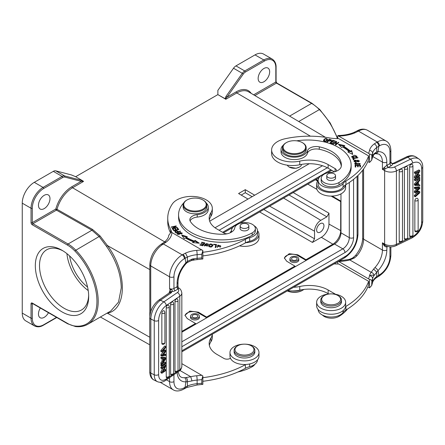 <?xml version="1.0" encoding="UTF-8"?>
<svg xmlns="http://www.w3.org/2000/svg" width="445" height="445" viewBox="0 0 445 445"><rect width="100%" height="100%" fill="white"/><g stroke="black" fill="none" stroke-linecap="round" stroke-linejoin="round"><path stroke-width="0.67" d="M393.119 163.376L394.704 163.521L393.119 163.376L406.368 156.957C410.173 155.233 413.444 155.283 416.192 157.107L419.045 159.071A14.941 9.345 -55.5 0 0 410.579 159.182L394.409 167.014A5.624 3.248 180 0 1 388.279 167.431A1.774 1.024 -120 0 1 387.022 165.256L388.118 167.498L391.211 165.735A4.884 2.82 0 0 0 392.64 163.849L392.028 163.654M384.324 167.342L382.427 169.356L382.427 162.114A3.109 1.791 180 0 0 386.822 162.114L386.822 165.379L384.324 167.342L385.125 168.722L388.118 167.498M382.427 169.356L385.125 168.722A3.109 1.791 -60 0 0 384.625 170.624L382.427 169.356M390.877 162.33L390.515 162.497L392.429 163.888M406.368 156.957A3.109 1.63 -115.8 0 1 407.726 157.219L394.704 163.521L392.64 163.849L392.368 163.554M386.955 246.252L386.822 246.78C386.204 247.142 385.376 246.836 384.324 245.857L385.125 245.395L385.581 245.662C388.936 247.214 392.334 247.253 395.761 245.79L411.931 237.958A3.109 1.63 64.2 0 0 412.576 236.534L407.097 239.188M367.809 286.992L369.55 287.832L369.55 279.466C371.069 279.599 371.82 280.183 371.814 281.229A91.87 53.044 0 0 0 372.604 278.531A20.565 11.87 0 0 1 374.045 275.55L378.033 270.621A20.715 11.959 120 0 0 386.822 250.051L387.022 246.669A1.774 1.024 60 0 1 387.072 246.291M357.897 130.452A3.109 1.925 63.9 0 1 357.902 130.446A3.109 1.925 63.9 0 1 359.432 130.613A17.9 10.335 -60 0 1 367.42 130.24C364.483 128.705 361.312 128.772 357.902 130.446L356.962 130.936L358.459 131.119L359.432 130.613M353.847 132.477C349.247 134.384 344.057 135.391 338.278 135.497L337.777 135.669L338.623 136.059A29.587 17.082 0 0 0 355.077 132.794L358.459 131.119L377.299 142L376.626 142.389A3.109 1.791 60 0 1 378.823 146.194L376.72 147.534A20.565 11.87 0 0 0 372.604 153.147A3.109 2.509 -166.1 0 0 369.528 150.36A88.766 51.247 180 0 1 368.621 153.38L369.55 154.081C371.069 154.215 371.82 154.799 371.814 155.839L371.692 160.167L369.55 162.447L367.809 161.607M376.626 142.389L374.29 143.885C375.758 144.708 376.57 145.927 376.72 147.534L376.759 151.834L378.033 151.684L378.823 146.194L379.496 145.804A14.796 8.544 -60 0 1 389.959 151.845L389.959 163.56L387.022 165.256M376.025 153.519A3.109 2.364 -94.2 0 0 376.058 153.514A3.109 2.364 -94.2 0 0 376.064 153.514A3.109 2.364 -94.2 0 0 378.033 151.684A20.715 11.959 120 0 1 386.822 162.114M373.689 154.927L374.045 153.786L376.759 151.834L375.324 153.681C374.69 154.159 375.552 153.063 373.689 154.927L373.661 154.96M355.077 132.794L353.836 132.482M338.623 136.059L368.621 153.38M369.55 162.447L369.55 154.081M337.777 135.669L337.777 138.606M345.643 184.814L345.643 187.729A14.496 8.372 0 0 1 341.398 193.647A14.496 8.372 0 0 1 325.595 195.466A14.496 8.372 0 0 1 316.645 187.729L316.645 184.108A14.496 8.372 180 0 0 325.595 191.84A14.496 8.372 180 0 0 341.398 190.026A14.496 8.372 180 0 0 345.587 184.853A14.796 8.544 180 0 1 345.926 184.642A88.766 51.247 0 0 0 368.621 159.538L368.621 155.917L338.623 138.595A29.587 17.082 0 0 1 329.066 137.872A68.052 39.288 180 0 0 284.906 138.796A20.715 11.959 180 0 0 277.691 141.499A20.715 11.959 180 0 0 271.622 149.954L271.622 153.581A20.715 11.959 0 0 0 299.763 164.745A26.628 15.375 180 0 1 328.143 168.221L328.143 164.6L335.079 168.605A4.439 2.564 0 0 1 336.381 170.413A4.439 2.564 0 0 1 336.114 171.292M368.621 155.917A88.766 51.247 180 0 1 345.926 181.015A14.796 8.544 0 0 0 343.078 183.49A13.016 7.515 180 0 1 340.353 185.799A13.016 7.515 180 0 1 326.163 187.428A13.016 7.515 180 0 1 318.125 180.481A13.016 7.515 180 0 1 319.21 177.477A13.016 7.515 180 0 1 321.941 175.169A13.016 7.515 180 0 1 324.361 174.067M328.143 164.6A26.628 15.375 0 0 0 299.763 161.118A20.715 11.959 180 0 1 271.622 149.954M326.841 141.961L327.325 142.094L328.271 140.97L331.503 140.27L331.08 139.758L329.161 139.19L326.841 141.961M327.665 139.585C326.33 137.872 324.928 138.139 323.454 140.392C324.772 142.089 326.174 141.822 327.665 139.585L327.665 139.569M333.578 144.097L333.155 143.924L336.181 141.393L336.637 141.577L336.02 144.263L338.395 142.278L338.823 142.45L335.797 144.981L335.341 144.797L335.958 142.105L333.578 144.097M347.818 151.962L352.724 154.421L351.65 150.516L350.254 151.044A51.336 29.637 0 0 0 343.612 146.305L344.792 145.626L338.4 144.208L341.549 147.495L342.561 146.911A49.857 28.786 180 0 1 349.014 151.511L347.818 151.962M330.073 142.878L332.704 143.763L333.021 143.446L330.858 142.723L331.77 141.816L333.717 142.472L334.028 142.161L332.081 141.504L332.899 140.692L334.979 141.388L335.296 141.076L332.749 140.22L330.073 142.878M358.47 161.874L359.41 160.884L354.904 160.083L353.936 161.079L358.47 161.874M352.679 158.37L353.508 159.927L354.109 159.822L353.452 158.592L357.941 157.797L357.769 157.463L352.679 158.37M355.544 164.567L355.544 164.099C355.11 163.493 355.394 163.098 356.401 162.909L356.273 162.592L355.355 162.803L354.698 163.61L359.571 163.521L358.681 164.094L358.803 164.422L360.189 163.504L355.544 164.099L355.338 163.649L355.349 164.494M355.071 165.123L355.21 167.064L355.839 167.053L355.722 165.451L357.535 165.407L357.641 166.847L358.264 166.831L358.158 165.395L359.788 165.351L359.899 166.892L360.528 166.875L360.389 164.995L355.071 165.123M354.053 157.374L352.941 157.335L352.218 156.673L356.412 156.323L355.733 156.946L356.1 157.224L357.018 156.329L354.637 155.222L351.595 156.646L354.109 157.73L354.053 157.374L354.053 157.736M296.626 140.831A43.493 25.109 180 0 1 338.4 147.367A43.493 25.109 180 0 1 351.138 165.123A43.493 25.109 180 0 1 339.012 182.517A10.357 5.98 180 0 1 324.221 182.606A10.357 5.98 180 0 1 321.184 178.378A10.357 5.98 180 0 1 330.602 172.421A11.837 6.831 0 0 0 341.348 165.885A33.731 19.474 0 0 0 341.376 165.123A33.731 19.474 0 0 0 331.497 151.35A33.731 19.474 0 0 0 319.276 146.844L319.276 149.259A33.731 19.474 180 0 1 341.304 166.274M321.184 178.378L321.184 180.792A10.357 5.98 0 0 0 327.676 186.338A10.357 5.98 0 0 0 339.012 184.936A43.493 25.109 0 0 0 351.138 167.537L351.138 165.123M319.276 146.844A8.878 5.123 0 0 0 307.467 150.783A13.317 7.687 180 0 1 298.378 156.807A13.317 7.687 180 0 1 284.928 154.916A13.317 7.687 180 0 1 281.029 149.481L281.029 151.895A13.317 7.687 0 0 0 293.211 159.555A13.317 7.687 0 0 0 307.467 153.197A8.878 5.123 0 0 1 319.276 149.259M329.161 139.908L329.161 139.19M328.271 140.97L329.211 141.232L328.271 140.97L329.378 139.652L330.746 140.069L330.908 141.098M330.913 140.42L331.08 139.758M331.08 140.487L331.369 140.67M328.543 141.048L328.543 140.642C330.318 141.137 331.047 140.943 330.746 140.069M323.515 140.759L324.194 139.808M327.086 139.435L327.598 139.953M323.993 140.386L325.234 138.912L327.108 139.597L325.912 141.059L323.993 140.386L324.016 141.276M326.919 140.909L327.108 139.597M335.958 142.305L336.181 141.393M336.181 142.122L336.481 142.239M336.02 144.792L336.02 144.263M338.395 142.806L338.395 142.278M335.491 144.859L335.958 142.105M348.641 152.374L349.014 152.234L349.014 151.511M339.279 145.131L343.885 146.149M350.254 151.044L350.254 151.767A51.336 29.637 180 0 0 343.612 147.034L343.612 146.305M350.254 151.767L351.65 151.244L351.65 150.516M351.65 151.244L352.496 154.309M332.749 140.843L332.749 140.22M332.081 141.922L332.081 141.504M330.858 143.14L330.858 142.723M358.792 160.779L359.31 161.251M354.042 161.44L354.559 160.973M354.543 161.09L358.041 160.167L358.803 160.884L355.355 161.802L354.543 161.09L354.554 161.908M358.792 161.719L358.803 160.884M357.769 157.825L357.769 157.463M353.03 159.032L353.452 158.96M353.753 159.883L353.452 158.592M356.273 162.931L356.273 162.592M357.129 164.55L357.975 163.359M359.56 163.398L360.094 163.855M359.571 164.249L359.571 163.521M354.787 163.983L355.349 163.532M359.816 165.729L360.389 165.718L360.389 164.995M355.121 165.846L355.722 165.835M357.563 165.785L358.158 165.774M360.389 165.718L360.478 166.875M358.208 166.836L358.158 165.395M355.789 167.053L355.722 165.451M351.711 157.024L352.223 156.595M356.401 156.251L356.901 156.685M356.406 157.085L356.412 156.323M352.218 156.673L352.229 157.502M334.412 171.842L328.143 168.221M345.587 184.853A14.796 8.544 0 0 0 343.078 187.111A13.016 7.515 180 0 1 328.482 191.467A13.016 7.515 180 0 1 318.125 184.108L318.125 180.481M316.645 184.108A14.496 8.372 180 0 1 318.125 180.425M301.577 164.383A7.248 4.183 180 0 1 299.468 167.059A7.248 4.183 180 0 1 289.217 167.059A7.248 4.183 180 0 1 287.348 165.184M299.468 167.059L296.047 168.288L289.217 167.059M248.004 199.065L238.587 193.536L245.284 189.67L254.696 195.199L209.69 221.187M251.169 93.361A24.275 14.012 120 0 0 236.178 91.854L226.956 97.177C225.815 98.406 225.437 99.107 225.821 99.279L217.872 94.613L75.656 176.721M31.039 222.622A0.89 0.512 0 0 0 32.29 222.622L32.29 208.249A0.89 0.512 180 0 1 31.039 208.249L31.039 222.622A1.774 1.024 -120 0 0 32.29 224.797A0.89 0.512 -60 0 1 32.919 223.707L56.437 210.135L91.909 230.232A0.89 0.506 119.5 0 0 92.493 229.414L100.092 235.978L107.445 245.573L149.815 269.614M245.284 189.67L245.284 192.724L252.131 196.679M241.207 195.077L245.284 192.724M149.737 337.215L107.445 313.219L106.661 313.386M40.339 308.018A8.138 4.7 120 0 0 38.465 314.003A8.138 4.7 120 0 0 40.15 317.73A8.138 4.7 120 0 0 48.466 312.707M53.322 171.342L62.105 176.415L43.07 187.412L34.282 182.339L53.322 171.342A5.919 3.415 120 0 1 55.781 170.847L71.417 174.935L75.6 176.687L82.809 180.848L83.543 181.421L81.162 181.354A0.89 0.718 -75.3 0 0 80.907 180.192L82.809 180.848M49.974 198.642A8.138 4.7 120 0 0 48.288 194.921A8.138 4.7 120 0 0 42.019 197.096A8.138 4.7 120 0 0 38.465 205.29A8.138 4.7 120 0 0 40.15 209.011A8.138 4.7 120 0 0 46.419 206.83A8.138 4.7 120 0 0 49.974 198.642M92.493 229.414L57.021 209.311A0.89 0.506 119.5 0 1 56.899 209.617L56.893 209.628A0.89 0.506 119.5 0 1 56.726 209.879A0.89 0.506 119.5 0 1 56.676 209.934A0.89 0.506 119.5 0 1 56.437 210.135A0.89 0.512 60 0 1 55.809 209.044L57.021 209.311A23.385 13.5 120 0 1 72.563 187.762L83.543 181.421M100.092 235.978L75.834 250.207A29.587 17.082 -120 0 0 68.068 243.999L91.909 230.232L99.257 236.684L106.455 246.313C116.023 260.114 120.957 273.992 121.257 287.943L118.526 302.111L110.744 311.022M340.976 193.881L340.976 232.846A9.139 5.273 -60 0 1 334.518 244.038L181.838 332.181M340.976 201.724A0.89 0.512 180 0 1 340.686 201.618L331.158 196.1M295.352 266.644A0.89 0.512 -120 0 0 294.874 266.104L286.658 261.193L284.355 257.911L289.178 253.706L297.75 254.785L305.971 259.696A0.89 0.512 60 0 1 306.449 260.242M195.972 324.021A0.89 0.512 -120 0 0 195.494 323.482L187.273 318.57L184.975 315.288L189.792 311.083L198.37 312.162L206.591 317.074A0.89 0.512 60 0 1 207.064 317.619M269.648 206.168L314.537 231.2A8.878 5.123 -60 0 1 320.812 220.325L326.875 216.826L328.966 213.205L328.966 224.074A10.797 6.236 -60 0 1 321.334 237.296L312.446 242.43L314.537 238.809L263.829 209.528M316.011 179.402L318.036 180.531M314.537 231.2L314.537 238.809M320.289 232.106A5.179 2.987 120 0 0 323.671 227.54A5.179 2.987 120 0 0 322.875 223.396A5.179 2.987 120 0 0 320.289 223.651A5.179 2.987 120 0 0 316.907 228.213A5.179 2.987 120 0 0 317.702 232.362A5.179 2.987 120 0 0 320.289 232.106M206.764 317.791L198.37 312.946A7.843 4.528 180 0 0 190.165 311.889A7.843 4.528 180 0 0 185.009 315.722M190.599 316.79A4.483 2.587 0 0 0 190.482 317.385A4.483 2.587 0 0 0 191.795 319.215A4.483 2.587 0 0 0 196.679 319.777A4.483 2.587 0 0 0 199.449 317.385A4.483 2.587 0 0 0 199.327 316.79M191.878 317.958A4.367 2.52 180 0 1 190.599 316.178A4.367 2.52 180 0 1 193.291 313.847A4.367 2.52 180 0 1 198.047 314.398A4.367 2.52 180 0 1 199.327 316.178A4.367 2.52 180 0 1 196.634 318.503A4.367 2.52 180 0 1 191.878 317.958M196.951 315.032A2.809 1.624 0 0 0 193.887 314.676A2.809 1.624 0 0 0 192.151 316.178A2.809 1.624 0 0 0 192.974 317.324A2.809 1.624 0 0 0 196.039 317.674A2.809 1.624 0 0 0 197.775 316.178A2.809 1.624 0 0 0 196.951 315.032M69.642 255.986A31.067 17.939 -120 0 0 87.559 287.019M66.9 253.639A34.766 20.075 -120 0 0 88.227 290.568M88.655 295.241A34.766 20.075 60 0 1 81.48 309.987A34.766 20.075 60 0 1 54.685 300.675A34.766 20.075 60 0 1 39.51 265.687A34.766 20.075 60 0 1 46.714 249.767A34.766 20.075 60 0 1 63.068 250.924M88.677 296.487A37.725 21.783 60 0 1 62.005 311.889A37.725 21.783 60 0 1 35.327 265.687A37.725 21.783 60 0 1 62.005 250.285A37.725 21.783 60 0 1 88.677 296.487M34.282 182.339A17.016 9.823 120 0 0 22.25 203.176L22.25 313.096A17.016 9.823 120 0 0 25.771 320.884L34.56 325.957C37.463 327.309 40.445 327.042 43.51 325.161A0.89 0.512 -120 0 0 43.693 324.755L56.515 317.357M284.394 258.345A7.843 4.528 180 0 1 289.545 254.512A7.843 4.528 180 0 1 297.75 255.569L306.143 260.414M289.979 259.413A4.483 2.587 0 0 0 289.862 260.008A4.483 2.587 0 0 0 291.175 261.838A4.483 2.587 0 0 0 296.059 262.4A4.483 2.587 0 0 0 298.829 260.008A4.483 2.587 0 0 0 298.712 259.413M291.258 260.581A4.367 2.52 180 0 1 289.979 258.801A4.367 2.52 180 0 1 292.676 256.47A4.367 2.52 180 0 1 297.432 257.021A4.367 2.52 180 0 1 298.712 258.801A4.367 2.52 180 0 1 296.014 261.126A4.367 2.52 180 0 1 291.258 260.581M296.331 257.655A2.809 1.624 0 0 0 293.272 257.299A2.809 1.624 0 0 0 291.536 258.801A2.809 1.624 0 0 0 292.359 259.947A2.809 1.624 0 0 0 295.419 260.297A2.809 1.624 0 0 0 297.154 258.801A2.809 1.624 0 0 0 296.331 257.655M332.298 196.078A5.919 3.415 60 0 0 333.049 196.59L340.976 201.168M225.96 96.443L242.297 73.308L243.298 74.042L226.956 97.177L225.96 96.443L225.081 98.712L217.872 94.613M310.426 136.187L236.801 92.938L225.821 99.279L225.081 98.712M217.872 94.551L217.872 90.379L233.514 68.235A5.919 3.415 120 0 1 235.972 65.893L255.013 54.896A17.016 9.823 120 0 1 263.518 54.056L272.307 59.129A17.016 9.823 -60 0 0 263.796 59.969L244.761 70.966L235.972 65.893M269.659 71.812A8.138 4.7 120 0 0 267.973 68.085A8.138 4.7 120 0 0 261.699 70.266A8.138 4.7 120 0 0 258.15 78.454A8.138 4.7 120 0 0 259.836 82.18A8.138 4.7 120 0 0 266.104 80A8.138 4.7 120 0 0 269.659 71.812M202.859 377.672A88.766 51.247 180 0 0 245.401 364.678A14.796 8.544 0 0 1 245.768 364.483A14.496 8.372 180 0 1 230.443 358.253A4.439 2.564 0 0 1 223.902 358.42L216.965 354.415A26.628 15.375 0 0 1 209.167 343.546A26.628 15.375 0 0 1 210.936 338.028L210.936 341.654A20.715 11.959 0 0 0 212.315 337.366L212.315 334.217M212.298 334.228A20.715 11.959 180 0 1 210.936 338.028M254.835 350.349A10.357 5.98 0 0 1 246.497 356.211A10.357 5.98 0 0 1 234.91 352.635A10.357 5.98 180 0 1 234.12 350.349L234.12 352.04A10.357 5.98 0 0 0 234.91 354.326A10.357 5.98 0 0 0 246.497 357.902A10.357 5.98 0 0 0 254.835 352.04L254.835 350.349A10.357 5.98 0 0 0 254.051 348.062A10.357 5.98 180 0 0 251.803 346.121L251.175 345.759A9.467 5.468 180 0 1 253.227 347.534A9.467 5.468 180 0 1 248.099 354.676A9.467 5.468 180 0 1 235.728 351.717A9.467 5.468 180 0 1 237.786 345.759A9.467 5.468 180 0 1 251.175 345.759M234.12 350.349A10.357 5.98 180 0 1 237.157 346.121L237.786 345.759M245.768 364.483A14.496 8.372 0 0 0 254.729 362.069A14.496 8.372 0 0 0 258.979 356.145L258.979 352.523A14.496 8.372 180 0 1 254.729 358.442A14.496 8.372 180 0 1 238.926 360.255A14.496 8.372 180 0 1 229.982 352.523A14.496 8.372 180 0 1 234.231 346.605A14.496 8.372 180 0 1 250.029 344.792A14.496 8.372 180 0 1 258.979 352.523M229.982 352.523L229.982 356.145A14.496 8.372 0 0 0 230.443 358.253M209.35 345.353A26.628 15.375 180 0 1 210.936 341.654M202.859 375.953L202.859 384.319L196.946 385.025A3.109 0.356 85.3 0 0 197.129 383.707A91.87 53.044 180 0 0 201.796 383.251L201.796 379.63L202.859 375.953L181.838 363.654M202.859 384.319C202.147 384.652 201.796 384.296 201.796 383.251M201.796 379.63A91.87 53.044 180 0 1 197.129 380.08A3.109 0.356 -94.7 0 0 196.69 375.769A23.668 13.667 0 0 0 190.744 376.726L191.962 380.914L187.362 381.782C187.673 379.986 187.256 378.573 186.105 377.56L190.744 376.726L179.93 370.485M186.105 377.56L184.558 377.705A3.109 2.364 85.8 0 1 185.877 381.804L185.087 387.3A3.109 1.791 -120 0 1 184.441 388.719L186.789 387.5L187.412 386.082L184.408 387.684A14.796 8.544 -60 0 1 173.951 381.649L173.951 374.673M177.121 372.487A20.715 11.959 120 0 0 185.877 381.804L187.362 381.782L187.412 386.082A20.565 11.87 180 0 1 197.129 383.707L197.129 380.08A20.565 11.87 180 0 0 191.962 380.914M196.946 385.025L186.789 387.5M169.161 292.994L170.112 289.984L169.556 288.516L171.319 289.623C172.298 290.179 172.532 290.763 172.026 291.38L170.268 291.926L170.112 289.984L171.319 289.623M168.065 377.738L166.23 379.001A11.837 6.213 -64.2 0 1 158.626 374.573L158.626 320.456A11.837 6.213 -64.2 0 1 166.23 305.559L179.797 296.22A8.728 5.04 0 0 0 181.838 292.982C181.282 290.251 180.286 288.633 178.845 288.121L178.256 288.905L176.882 286.819A1.774 1.024 -120 0 0 178.139 288.994A5.624 3.248 180 0 1 177.416 292.532L163.849 301.866L160.45 300.219A3.109 1.941 -124.5 0 0 158.693 300.197L169.829 292.532L171.375 292.704L170.268 291.926M158.626 374.573A3.109 1.791 180 0 1 154.248 374.79L154.248 320.678L150.844 319.032A14.941 7.843 115.8 0 1 153.664 308.452A14.941 7.843 115.8 0 1 160.45 300.219L171.375 292.704L171.937 291.514L170.352 291.981M172.026 291.38L171.937 291.514A4.884 2.82 0 0 0 175.202 290.685L178.256 288.905M176.882 286.819L173.951 288.516L173.951 276.796A14.796 8.544 -60 0 1 184.408 258.679A3.109 1.791 -120 0 0 182.211 254.874L163.376 243.994L161.763 243.877L160.868 244.444A3.109 1.652 -123.6 0 1 162.419 244.6L166.269 242.041A29.587 17.082 0 0 0 171.926 232.54L202.859 250.563L202.859 258.929L196.946 259.641A3.109 0.356 85.3 0 0 197.129 258.322A20.565 11.87 180 0 0 191.962 259.151L191.467 260.525M194.838 259.874L191.489 260.52L187.312 262.506L187.339 261.443L191.962 259.151L194.832 259.874L196.946 259.641M201.924 249.862A88.766 51.247 180 0 1 196.69 250.385A3.109 0.356 85.3 0 1 197.129 254.696A20.565 11.87 0 0 0 187.434 257.065L185.482 253.133L182.889 254.484A3.109 1.791 60 0 1 185.087 258.289L187.434 257.065L187.339 261.443L185.877 262.867A3.109 0.929 42.8 0 1 185.96 263.707A3.109 0.929 42.8 0 1 185.96 263.713L187.317 262.506M168.811 235.138L168.811 235.105C168.672 237.43 167.186 239.772 164.361 242.13L166.269 242.041M168.805 235.288L171.08 232.157L171.926 232.54M202.859 258.929C202.147 259.263 201.796 258.912 201.796 257.866L201.796 254.24L202.859 250.563M171.72 232.429A29.587 17.082 0 0 0 170.669 229.559A68.052 39.288 180 0 1 167.743 218.156A68.052 39.288 180 0 1 172.271 204.066A20.715 11.959 180 0 1 176.954 199.9A20.715 11.959 180 0 1 199.527 197.307A20.715 11.959 180 0 1 212.315 208.355A20.715 11.959 180 0 1 210.936 212.643A26.628 15.375 0 0 0 209.167 218.156A26.628 15.375 0 0 0 216.965 229.03L223.902 233.035A4.439 2.564 0 0 0 227.178 233.781M209.35 219.969A26.628 15.375 180 0 1 210.936 216.27A20.715 11.959 0 0 0 212.315 211.981L212.315 208.355M167.743 218.156L167.743 221.782A68.052 39.288 0 0 0 170.379 232.613M202.859 255.908A88.766 51.247 0 0 0 245.401 242.92A14.796 8.544 180 0 1 245.768 242.725A14.496 8.372 180 0 0 254.729 240.306A14.496 8.372 180 0 0 258.979 234.387A14.496 8.372 180 0 0 257.499 230.699M230.254 232.768A14.496 8.372 180 0 1 231.461 230.699M239.521 245.874A14.496 8.372 0 0 0 254.729 243.927A14.496 8.372 0 0 0 258.979 238.008L258.979 234.387M254.078 225.682A13.016 7.515 180 0 1 257.499 230.76L257.499 234.387A13.016 7.515 180 0 1 249.684 241.273A14.796 8.544 0 0 0 245.768 242.725M230.966 232.418A4.439 2.564 0 0 0 231.478 231.222A4.439 2.564 0 0 0 231.472 231.105A13.016 7.515 180 0 1 231.461 230.76A13.016 7.515 180 0 1 235.272 225.448A13.016 7.515 180 0 1 237.686 224.347M257.499 230.76A13.016 7.515 180 0 1 253.683 236.078A13.016 7.515 180 0 1 249.684 237.652A14.796 8.544 0 0 0 245.401 239.293A88.766 51.247 180 0 1 202.859 252.287M217.471 245.634L217.994 245.062L220.208 246.035L216.849 246.769L220.82 246.085L217.471 245.634M177.533 233.03L177.104 233.731L181.794 233.747L182.233 233.024L177.533 233.03L177.705 233.625M180.542 231.344L180.275 231.077L178.395 231.695C176.593 230.421 175.43 230.443 174.891 231.767L175.909 232.863L180.542 231.344M199.338 243.22L195.077 240.389L194.293 241.079A49.857 28.786 180 0 1 186.327 237.352L187.334 236.768L181.649 234.949L184.102 238.642L185.281 237.958A51.336 29.637 0 0 0 193.486 241.796L192.574 242.603L199.338 243.22M204.85 242.926L201.735 242.191L201.502 242.525L204.06 243.131L203.376 244.105L201.068 243.554L200.829 243.888L203.137 244.439L202.519 245.306L200.055 244.728L199.816 245.062L202.837 245.773L204.85 242.926M178.784 229.525L177.488 227.94L176.921 228.096L177.989 229.403L176.348 229.848L175.386 228.669L174.824 228.825L175.786 230.004L174.307 230.404L173.283 229.147L172.716 229.303L173.967 230.838L178.784 229.525M177.282 227.656L177.099 227.378L173.183 228.235L176.337 226.221L176.142 225.927L171.164 227.017L171.347 227.295L175.252 226.438L172.104 228.452L172.298 228.747L177.282 227.656M208.544 246.068C210.568 247.676 212.004 247.303 212.855 244.945C210.858 243.354 209.423 243.732 208.544 246.068L208.499 245.735M212.899 245.273L212.855 245.623M216.481 244.494L213.683 244.283L213.6 244.639L215.803 244.811L215.185 247.498L215.775 247.542L216.481 244.494M205.812 244.956L206.263 243.604C207.403 243.632 207.91 243.943 207.776 244.55L208.332 244.617L208.382 244.044L204.889 244.16L206.97 245.607L204.4 245.184L204.327 245.49L207.565 245.562L205.495 244.094L205.495 244.822M207.826 245.039L207.776 244.55M190.098 220.931A8.878 5.123 180 0 1 197.218 217.093A13.317 7.687 0 0 0 208.277 209.517L208.277 207.097A13.317 7.687 180 0 1 197.218 214.674A8.878 5.123 0 0 0 189.848 219.724A8.878 5.123 0 0 0 190.393 221.493A33.731 19.474 0 0 0 198.203 228.546A33.731 19.474 0 0 0 223.379 234.237A11.837 6.831 0 0 0 234.699 228.029A10.357 5.98 180 0 1 241.49 222.951A10.357 5.98 180 0 1 252.337 224.347A10.357 5.98 180 0 1 255.369 228.574A10.357 5.98 180 0 1 252.187 232.885A43.493 25.109 180 0 1 191.3 232.535A43.493 25.109 180 0 1 178.562 214.779A43.493 25.109 180 0 1 183.012 203.71A13.317 7.687 180 0 1 183.64 203.054M178.562 214.779L178.562 217.193A43.493 25.109 0 0 0 205.006 240.294A43.493 25.109 0 0 0 252.187 235.299A10.357 5.98 0 0 0 255.369 230.988L255.369 228.574M220.119 245.562L220.776 246.447M217.388 247.426L217.444 246.691M220.08 247.376L220.208 246.035M177.221 234.087L177.533 233.753M181.638 233.019L182.116 233.397M181.632 233.87L181.638 233.058L178.868 234.382L177.7 233.703L180.425 232.39L181.638 233.058M177.7 233.703L177.7 234.476M180.275 231.077L180.275 231.433M175.024 231.951L175.464 231.684M177.794 231.817L178.395 232.418M178.395 232.051L178.122 231.411L178.395 232.051M175.469 232.24L176.192 233.136M177.844 232.229L177.844 231.873L176.192 232.412L176.192 232.774M176.192 232.412L175.464 231.567L175.464 232.296M175.469 232.351L175.469 231.623C176.081 230.805 176.871 230.883 177.844 231.873M195.077 240.389L195.077 241.112L198.075 243.104M193.319 242.67L193.486 241.796M182.261 235.872L186.527 237.235M194.293 241.079L194.293 241.802A49.857 28.786 0 0 1 186.327 238.075L186.327 237.352M194.293 241.802L195.077 241.112M204.06 243.465L204.411 243.548M201.735 242.191L201.735 242.586M200.055 245.117L200.055 244.728M202.519 245.701L202.519 245.306M202.725 245.746L203.137 244.439M201.068 243.943L201.068 243.554M203.137 244.772L203.376 244.105M203.376 244.828L204.06 243.131M177.488 227.94L177.488 228.663L178.3 229.659M173.2 229.893L173.283 229.147M174.307 230.749L174.307 230.404M173.283 229.87L174.051 230.816M175.786 230.343L175.786 230.004M175.308 229.42L175.386 228.669M176.348 230.193L176.348 229.848M175.386 229.398L176.092 230.26M177.989 229.742L177.989 229.403M177.099 227.378L177.099 227.695M175.252 226.917L175.252 226.438M176.142 226.349L176.142 225.927M173.183 228.558L173.183 228.235M208.549 246.085L209.3 245.078M212.265 244.984L212.849 245.651M212.093 246.652L212.304 245.228L211.408 246.558L209.106 245.751L209.957 244.466L212.304 245.228M209.106 245.751L209.156 246.758M215.803 245.167L216.315 245.206M213.683 244.283L213.683 244.644M215.352 247.509L215.803 244.811M206.97 245.651L207.409 245.94M204.4 245.768L204.4 245.184M204.522 245.924L204.922 245.974M204.961 245.979L204.922 245.456M205.034 244.511L205.495 244.155M207.821 244.244L208.305 244.611M183.129 205.045L183.129 206.981A11.837 6.831 0 0 0 186.594 211.809A11.837 6.831 0 0 0 199.494 213.294A11.837 6.831 0 0 0 206.797 206.981L206.797 205.045A11.837 6.831 180 0 1 199.494 211.358A11.837 6.831 180 0 1 186.594 209.879A11.837 6.831 180 0 1 183.129 205.045A11.837 6.831 180 0 1 186.594 200.217L187.011 199.972A11.242 6.491 0 0 0 187.011 209.15A11.242 6.491 0 0 0 202.914 209.15A11.242 6.491 0 0 0 202.914 199.972L203.332 200.217A11.837 6.831 180 0 1 206.797 205.045M203.332 200.217L202.914 199.972A11.242 6.491 0 0 0 187.011 199.972M206.285 203.054A13.317 7.687 180 0 1 208.277 207.097M240.116 227.879A4.439 2.564 0 0 0 240.039 228.346A4.439 2.564 0 0 0 241.34 230.16A4.439 2.564 0 0 0 246.18 230.71A4.439 2.564 0 0 0 248.916 228.346A4.439 2.564 0 0 0 248.844 227.879M240.445 224.964A4.367 2.52 180 0 1 245.329 223.457A4.367 2.52 180 0 1 248.844 225.932A4.367 2.52 180 0 1 248.51 226.894A4.367 2.52 180 0 1 243.626 228.402A4.367 2.52 180 0 1 240.116 225.932A4.367 2.52 180 0 1 240.445 224.964M184.408 258.679L185.087 258.289L185.877 262.867A20.715 11.959 120 0 0 177.088 283.443L177.088 286.708L177.983 286.714M161.924 368.644L160.906 368.149L160.906 367.264L164.711 364.644L165.729 365.139L165.729 366.09L162.742 371.809L165.729 369.751L165.729 370.635L161.924 373.255L161.924 372.304L164.917 366.585L161.924 368.644L161.924 367.759L160.906 367.264M161.924 373.255L160.906 372.76L160.906 371.814L162.92 367.959M163.715 369.94L164.711 369.255L165.729 369.751M162.058 361.173L163.076 361.663L163.076 358.748L160.906 358.281L160.906 357.302L164.711 357.363L165.729 357.858L165.729 358.854L161.924 364.322L161.924 363.27L160.906 362.775L162.058 361.173L162.058 358.77M161.924 364.322L160.906 363.826L160.906 362.775M162.33 363.743L164.711 362.108L165.729 362.597L161.924 365.217L161.924 366.14L160.906 365.645L160.906 364.722L161.668 364.199M168.01 305.07A1.919 1.007 -64.2 0 1 168.344 305.148A1.925 1.925 0 0 1 169.278 306.794A1.925 1.113 180 0 1 168.232 307.784A1.925 1.113 180 0 1 166.235 307.695A1.919 1.007 -64.2 0 1 167.465 305.281A1.919 1.007 -64.2 0 1 168.01 305.07M166.235 376.854A1.925 1.113 180 0 0 168.232 376.937A1.925 1.113 180 0 0 169.278 375.953A1.925 1.925 0 0 1 166.675 377.749A1.919 1.007 -64.2 0 1 166.235 376.854L166.235 307.695M174.985 301.465A1.919 1.007 -64.2 0 1 176.214 299.051A1.919 1.007 -64.2 0 1 176.76 298.84A1.919 1.007 -64.2 0 1 177.093 298.918A1.925 1.925 0 0 1 178.028 300.564A1.925 1.113 0 0 1 177.46 301.348A1.925 1.113 0 0 1 174.985 301.465L174.985 371.047A1.925 1.113 0 0 0 177.46 370.93A1.925 1.113 0 0 0 178.028 370.145L178.028 300.564M178.028 370.145A1.925 1.925 0 0 1 175.425 371.942A1.919 1.007 -64.2 0 1 174.985 371.047M172.387 301.849A1.919 1.007 -64.2 0 1 172.721 301.927A1.925 1.925 0 0 1 173.65 303.573A1.925 1.113 180 0 1 173.088 304.358A1.925 1.113 180 0 1 170.607 304.475A1.919 1.007 -64.2 0 1 171.842 302.066A1.919 1.007 -64.2 0 1 172.387 301.849M170.607 374.056A1.925 1.113 180 0 0 173.088 373.939A1.925 1.113 180 0 0 173.65 373.155A1.925 1.925 0 0 1 171.052 374.951A1.919 1.007 -64.2 0 1 170.607 374.056L170.607 304.475M163.638 310.677A1.919 1.007 -64.2 0 1 163.971 310.755A1.925 1.925 0 0 1 164.9 312.401A1.925 1.113 180 0 1 164.339 313.185A1.925 1.113 180 0 1 161.858 313.302A1.919 1.007 -64.2 0 1 163.093 310.888A1.919 1.007 -64.2 0 1 163.638 310.677M161.858 343.351A1.925 1.113 180 0 0 164.339 343.234A1.925 1.113 180 0 0 164.9 342.45A1.925 1.925 0 0 1 162.303 344.252A1.919 1.007 -64.2 0 1 161.858 343.351L161.858 313.302M163.432 351.745L160.906 354.765L161.924 355.26L161.924 356.15L165.729 355.444L165.729 354.52L162.458 355.327L165.729 351.533L165.729 350.421L162.458 351.033L165.729 347.423L165.729 346.477L161.924 350.944L161.924 352.017L160.906 351.522L160.906 350.449L164.711 345.982L165.729 346.477M161.924 356.15L160.906 355.655L160.906 354.765M165.729 354.52L164.711 354.025L163.393 354.342M165.729 350.421L164.711 349.926L163.259 350.176M160.906 371.814L161.924 372.304M165.729 365.139L161.924 367.759M161.924 358.776L161.924 357.797L160.906 357.302M161.924 363.27L163.076 361.663M161.924 357.797L165.729 357.858M163.487 361.095L165.329 358.609L163.487 358.731L163.487 361.095M163.827 358.731L163.487 359.198M161.924 365.217L160.906 364.722M161.924 366.14L165.729 363.526L165.729 362.597M161.924 355.26L165.128 351.433L161.924 352.017M161.924 350.944L160.906 350.449M202.859 381.293A88.766 51.247 0 0 0 245.401 368.304A14.796 8.544 180 0 1 249.684 366.658A13.016 7.515 0 0 0 253.683 365.084A13.016 7.515 0 0 0 257.499 359.833M237.836 372.02A43.493 25.109 0 0 0 252.187 366.73A10.357 5.98 0 0 0 254.818 364.338M287.359 290.891A11.837 6.831 0 0 0 302.711 290.207L302.294 290.452A11.242 6.491 180 0 1 287.309 290.924M302.711 290.207A11.837 6.831 0 0 0 303.874 289.428M345.643 302.244A14.496 8.372 180 0 1 341.398 308.163A14.496 8.372 180 0 1 325.595 309.981A14.496 8.372 180 0 1 316.645 302.244A14.496 8.372 180 0 1 320.895 296.326A14.496 8.372 180 0 1 336.693 294.512A14.496 8.372 180 0 1 345.643 302.244L345.643 305.871A14.496 8.372 180 0 1 345.587 306.611A14.796 8.544 0 0 1 345.926 306.399A88.766 51.247 180 0 0 368.621 281.301L338.623 263.985A29.587 17.082 0 0 1 334.162 263.874M335.486 294.262A4.439 2.564 0 0 0 335.079 293.989L328.143 289.984A26.628 15.375 0 0 0 299.763 286.502A20.715 11.959 180 0 1 293.622 287.275M341.499 300.069A10.357 5.98 0 0 1 333.16 305.938A10.357 5.98 0 0 1 321.574 302.355A10.357 5.98 180 0 1 320.789 300.069L320.789 301.76A10.357 5.98 0 0 0 321.574 304.046A10.357 5.98 0 0 0 333.16 307.628A10.357 5.98 0 0 0 341.499 301.76L341.499 300.069A10.357 5.98 0 0 0 340.714 297.783A10.357 5.98 180 0 0 338.467 295.842L337.838 295.48A9.467 5.468 180 0 1 339.891 297.254A9.467 5.468 180 0 1 334.762 304.397A9.467 5.468 180 0 1 322.397 301.437A9.467 5.468 180 0 1 324.45 295.48A9.467 5.468 180 0 1 337.838 295.48M320.789 300.069A10.357 5.98 180 0 1 323.821 295.842L324.45 295.48M316.645 302.244L316.645 305.871A14.496 8.372 0 0 0 325.595 313.603A14.496 8.372 0 0 0 341.398 311.789A14.496 8.372 0 0 0 345.587 306.611M318.125 309.553A13.016 7.515 0 0 0 326.213 316.451A13.016 7.515 0 0 0 340.353 314.81A13.016 7.515 0 0 0 343.078 312.501A14.796 8.544 180 0 1 345.926 310.026A88.766 51.247 0 0 0 368.621 284.922L368.621 281.301M369.55 279.466L338.489 261.371M337.777 261.782L337.777 263.991M371.814 281.229L371.692 285.551L369.55 287.832M338.623 261.443A29.587 17.082 0 0 0 349.781 259.952A3.109 1.04 -104.5 0 0 349.002 259.485L339.39 260.853M376.12 277.941C374.067 279.543 372.871 281.112 372.543 282.647A3.109 2.509 -166.1 0 0 372.604 282.158L372.604 278.531A3.109 2.509 -166.1 0 0 369.528 275.744A88.766 51.247 180 0 1 368.621 278.765M389.959 246.83L389.959 256.693A14.796 8.544 -60 0 1 379.496 274.815L378.823 275.205L378.033 270.621A3.109 0.929 -137.2 0 0 374.957 267.534L373.661 269.03L376.776 272.168L376.704 276.556L376.092 277.964L378.178 276.623A3.109 1.791 -120 0 0 378.823 275.205L376.704 276.556A20.565 11.87 180 0 0 372.604 282.158A91.87 53.044 180 0 1 371.814 284.85M373.661 269.03L371.186 272.312C372.832 272.796 373.783 273.875 374.045 275.55C373.16 274.982 371.653 275.043 369.528 275.744A23.668 13.667 0 0 1 371.186 272.312L349.781 259.952L354.448 257.944L356.879 255.819A3.109 0.768 -139.6 0 0 355.522 255.475L355.522 255.475A3.109 0.768 -139.6 0 0 355.511 255.486M354.448 257.944L353.297 257.466C352.368 257.883 353.758 257.766 349.002 259.485M363.593 168.989L363.593 239.176L382.427 250.051L382.427 242.803L384.625 244.071A3.109 1.791 120 0 0 385.125 245.395L382.427 242.803L384.324 245.857M287.809 290.635A20.715 11.959 0 0 0 299.763 290.129A26.628 15.375 180 0 1 328.143 293.605L328.143 289.984M328.799 293.984L328.143 293.605M322.464 315.093A10.357 5.98 0 0 0 324.221 316.445A10.357 5.98 0 0 0 339.012 316.362A43.493 25.109 0 0 0 347.462 309.069M292.359 290.924A13.317 7.687 0 0 0 301.621 289.762M281.029 149.481A13.317 7.687 180 0 1 283.343 145.153M326.78 177.599A4.439 2.564 0 0 0 326.708 178.067A4.439 2.564 0 0 0 328.004 179.88A4.439 2.564 0 0 0 332.843 180.436A4.439 2.564 0 0 0 335.586 178.067A4.439 2.564 0 0 0 335.508 177.599M306.182 147.668L306.182 149.481A11.837 6.831 180 0 1 298.873 155.794A11.837 6.831 180 0 1 285.974 154.315A11.837 6.831 180 0 1 282.508 149.481L282.508 147.668A11.837 6.831 180 0 1 285.974 142.839L286.396 142.595A11.242 6.491 0 0 0 286.396 151.773A11.242 6.491 0 0 0 302.294 151.773A11.242 6.491 0 0 0 302.294 142.595L302.711 142.839A11.837 6.831 180 0 1 306.182 147.668A11.837 6.831 180 0 1 298.873 153.981A11.837 6.831 180 0 1 285.974 152.502A11.837 6.831 180 0 1 282.508 147.668M327.114 174.69A4.367 2.52 180 0 1 331.998 173.183A4.367 2.52 180 0 1 335.508 175.653A4.367 2.52 180 0 1 335.18 176.615A4.367 2.52 180 0 1 330.296 178.122A4.367 2.52 180 0 1 326.78 175.653A4.367 2.52 180 0 1 327.114 174.69M302.711 142.839L302.294 142.595A11.242 6.491 0 0 0 286.396 142.595M417.188 175.369L418.923 174.535L419.774 175.119L419.774 176.009L415.241 178.2L415.241 177.255L418.801 171.865L415.241 173.589L415.241 172.705L414.39 172.115L418.923 169.923L419.774 170.513L419.774 171.459L416.214 176.849L419.774 175.119M415.241 173.589L414.39 173.005L414.39 172.115M415.241 178.2L414.39 177.616L414.39 176.665L416.971 172.755M418.406 184.364L419.774 184.987L419.774 185.971L415.241 185.487L415.241 184.491L414.39 183.902L418.745 179.046M415.241 185.487L414.39 184.898L414.39 183.902M414.39 179.229L418.923 177.032L419.774 177.622L419.774 178.545L415.241 180.742L415.241 179.819L414.39 179.229L414.39 180.153L415.241 180.742M412.927 165.879A1.925 1.113 0 0 1 411.731 166.908A1.925 1.113 0 0 1 409.634 166.658A1.919 1.202 -55.5 0 1 410.457 164.85A1.919 1.202 -55.5 0 1 411.102 164.383A1.919 1.202 -55.5 0 1 412.248 164.411A1.925 1.925 0 0 1 412.927 165.879L412.927 235.038A1.925 1.113 0 0 1 411.731 236.067A1.925 1.113 0 0 1 409.634 235.817L409.639 166.664M410.451 236.823A1.919 1.202 -55.5 0 1 410.079 236.723A1.919 1.202 -55.5 0 1 409.634 235.817M400.672 169.222A1.919 1.202 -55.5 0 1 401.818 169.256A1.925 1.925 0 0 1 402.503 170.724A1.925 1.113 180 0 1 401.941 171.509A1.925 1.113 180 0 1 399.204 171.497A1.919 1.202 -55.5 0 1 400.033 169.69A1.919 1.202 -55.5 0 1 400.672 169.222M400.027 242.086A1.919 1.202 -55.5 0 1 399.649 241.985A1.919 1.202 -55.5 0 1 399.204 241.079L399.204 171.497M404.416 168.972A1.919 1.202 -55.5 0 1 405.245 167.164A1.919 1.202 -55.5 0 1 405.885 166.697A1.919 1.202 -55.5 0 1 407.036 166.73A1.925 1.925 0 0 1 407.715 168.199L407.715 237.775A1.925 1.113 0 0 1 407.153 238.559A1.925 1.113 0 0 1 404.416 238.553L404.416 168.972A1.925 1.113 0 0 0 407.153 168.983A1.925 1.113 0 0 0 407.715 168.199M405.239 239.56A1.919 1.202 -55.5 0 1 404.861 239.46A1.919 1.202 -55.5 0 1 404.416 238.553M414.846 200.645A1.919 1.202 -55.5 0 1 415.669 198.837A1.919 1.202 -55.5 0 1 416.314 198.37A1.919 1.202 -55.5 0 1 417.46 198.398A1.925 1.925 0 0 1 418.144 199.866L418.144 229.915A1.925 1.113 0 0 1 417.577 230.705A1.925 1.113 0 0 1 414.846 230.694L414.846 200.645A1.925 1.113 0 0 0 417.577 200.651A1.925 1.113 0 0 0 418.144 199.866M415.663 231.7A1.919 1.202 -55.5 0 1 415.291 231.6A1.919 1.202 -55.5 0 1 414.846 230.694M417.249 188.602L414.39 191.222L415.241 191.806L419.14 188.38L415.241 188.825L414.39 188.235L414.39 187.306L418.923 187.022L419.774 187.612L419.774 188.502L415.958 191.973L419.774 191.745L418.923 191.155L416.72 191.283M417.377 192.813L414.39 195.333L415.241 195.922L419.14 192.674L415.241 192.924L414.39 192.335L414.39 191.222M415.241 195.922L415.241 196.868L414.39 196.278L414.39 195.333M419.774 170.513L415.241 172.705M414.39 176.665L415.241 177.255M419.012 178.918L419.774 179.441L419.774 180.492L418.406 181.972L418.406 184.886L419.774 184.987M415.241 184.491L419.774 179.441M416.309 184.202L417.916 184.859L417.916 182.494L415.719 184.781L416.587 184.736L416.103 184.408M417.916 184.859L416.587 184.736M417.06 184.269L417.06 183.401M419.774 177.622L415.241 179.819M415.241 196.868L419.774 192.819L419.774 191.745M415.241 191.806L415.241 192.924M419.774 187.612L415.241 187.896L415.241 188.825M415.241 187.896L414.39 187.306M177.878 231.166L177.878 231.895M416.192 157.107A14.941 9.345 -55.5 0 0 407.726 157.219L410.579 159.182A3.109 1.63 64.2 0 1 412.576 163.093A11.837 7.404 -55.5 0 1 421.637 168.36A3.109 1.791 0 0 0 422.75 166.986C422.845 163.766 421.61 161.129 419.045 159.071M391.211 165.735A1.774 1.024 60 0 1 389.959 163.56A3.109 1.791 0 0 0 390.866 162.292L390.866 150.577A3.109 1.791 180 0 1 389.959 151.845M400.878 242.202L396.406 244.366A8.728 5.04 180 0 1 384.625 244.071L384.625 170.624A8.728 5.04 180 0 0 396.406 170.924A3.109 1.63 -115.8 0 0 394.409 167.014M375.369 153.664L378.778 154.053A17.605 10.163 120 0 1 382.427 162.114L372.776 156.54M421.637 168.36L421.637 222.478A3.109 1.791 0 0 0 422.75 221.104L422.75 166.986M421.637 222.478A11.837 7.404 -55.5 0 1 412.576 236.534M406.09 239.677L401.885 241.713M412.576 163.093L396.406 170.924L396.406 244.366A3.109 1.63 64.2 0 1 395.761 245.79M387.022 246.669L387.473 246.413M389.959 256.693A3.109 1.791 0 0 0 390.866 255.424C390.215 264.297 386.216 271.233 378.851 276.234A3.109 1.791 60 0 0 379.496 274.815M379.496 145.804A3.109 1.791 60 0 0 377.299 142A17.9 10.335 -60 0 1 386.249 141.109L367.42 130.24M374.045 153.786A20.565 11.87 0 0 0 372.604 156.773A3.109 2.509 13.9 0 1 372.543 157.263L371.692 160.167M374.29 143.885A23.668 13.667 0 0 0 369.528 150.36M371.814 155.839A91.87 53.044 0 0 0 372.604 153.147L372.604 156.773A91.87 53.044 0 0 1 371.814 159.466M325.912 141.443L325.912 141.059M354.904 160.083L354.904 160.539M355.355 162.18L355.355 161.802M355.355 162.803L355.355 163.515M357.068 164.567L357.068 163.983M352.941 157.335L352.941 157.714M345.926 184.642L345.926 181.015M335.079 171.648L335.079 168.605M299.763 164.745L299.763 161.118M343.078 187.111L343.078 183.49M309.225 163.721L254.696 195.199M164.678 241.869L72.563 187.762A0.89 0.512 -120 0 1 71.94 186.678L81.162 181.354L64.825 177.082L64.57 175.92L80.907 180.192M215.018 227.773L322.48 165.729M43.693 324.755A16.126 9.312 -60 0 1 32.29 318.169L32.29 303.796A0.89 0.512 180 0 1 31.039 303.796L31.039 318.169A0.89 0.512 0 0 0 32.29 318.169M32.663 303.585L32.29 303.796A0.89 0.512 60 0 1 32.418 303.434M55.781 170.847L64.57 175.92A5.919 3.415 -60 0 0 62.105 176.415L62.734 177.505L43.693 188.496A16.126 9.312 -60 0 0 32.29 208.249M62.734 177.505A5.028 2.904 -60 0 1 64.825 177.082M71.94 186.678A24.275 14.012 120 0 0 55.809 209.044L32.29 222.622A0.89 0.512 60 0 0 32.919 223.707L68.068 243.999A0.89 0.512 120 0 0 67.44 245.089L32.29 224.797M106.455 246.313L107.445 245.573C127.309 272.062 127.309 309.269 107.445 313.219L107.312 313.007M219.09 230.254L327.32 167.765M357.113 176.276L357.113 235.605A17.16 9.907 -60 0 1 344.975 256.626A2.959 1.708 60 0 1 344.363 257.983C352.69 252.309 357.229 244.45 357.98 234.398A2.959 1.708 180 0 1 357.113 235.605M344.975 256.626L181.838 350.81M353.575 179.324L353.575 237.647A12.16 7.02 120 0 1 344.975 252.543L181.838 346.733M222.622 232.296L330.874 169.801M344.975 252.543A3.026 1.747 -120 0 0 342.839 248.838L181.838 341.793M349.297 182.472L349.297 237.647A3.026 1.747 0 0 0 353.575 237.647M340.976 232.846L349.297 237.647A9.139 5.273 -60 0 1 342.839 248.838L334.518 244.038M340.686 201.618L340.686 230.61A0.89 0.512 0 0 0 340.976 230.716M328.966 224.074L340.686 230.61A11.081 6.397 -60 0 1 332.854 244.177A0.89 0.512 60 0 1 333.327 244.722M321.334 237.296L332.854 244.177L305.971 259.696M294.874 266.104L206.591 317.074M195.494 323.482L181.838 331.364M328.966 213.205L293.216 192.563M315.399 179.758L317.647 181.054M289.033 194.977L326.875 216.826M283.615 198.103L320.812 220.325M259.641 211.948L312.446 242.43M198.37 312.162L198.37 312.946M22.25 313.096L31.039 318.169A17.016 9.823 120 0 0 34.56 325.957M43.693 188.496A0.89 0.512 60 0 0 43.07 187.412A17.016 9.823 120 0 0 31.039 208.249L22.25 203.176M67.44 245.089A28.703 16.571 60 0 1 74.971 251.108A49.412 28.53 60 0 1 96.943 301.259A49.412 28.53 60 0 1 74.971 326.035A28.703 16.571 60 0 1 67.434 323.359L32.29 303.073A1.774 1.024 -120 0 0 31.039 303.796M74.971 326.035A0.89 0.667 -83.4 0 0 75.494 326.558L67.623 323.771L32.474 303.479A0.89 0.512 -60 0 1 32.29 303.073M67.623 323.771A0.89 0.512 -60 0 1 67.44 323.365M74.971 251.108A0.89 0.284 136.1 0 1 75.834 250.207A50.302 29.042 60 0 1 98.2 301.259A50.302 29.042 60 0 1 87.782 324.288L110.733 311.033M297.75 254.785L297.75 255.569M333.049 196.59L332.376 196.979M325.423 137.294L248.566 91.82A23.385 13.5 120 0 0 236.801 92.938A0.89 0.512 -120 0 1 236.178 91.854M254.885 95.558L276.456 83.104A0.89 0.512 60 0 1 275.828 82.019A0.89 0.512 -0 0 0 276.089 81.658L276.089 67.278C276.195 63.718 274.938 60.998 272.307 59.129M253.644 94.824L275.828 82.019L275.828 67.64A0.89 0.512 0 0 0 276.089 67.278M289.6 116.101L311.6 103.396L276.456 83.104A0.89 0.512 -60 0 1 276.901 83.059L276.089 81.658M243.298 74.042A5.028 2.904 -60 0 1 245.384 72.051L244.761 70.966A5.919 3.415 -60 0 0 242.297 73.308L233.514 68.235M275.828 67.64A16.126 9.312 -60 0 0 264.425 61.06L245.384 72.051M264.425 61.06A0.89 0.512 -120 0 0 263.796 59.969L255.013 54.896M337.777 138.49L330.196 122.998L319.771 109.526A0.89 0.284 136.1 0 0 319.365 109.603A50.302 29.042 60 0 1 337.438 138.606M319.771 109.526L312.045 103.351A0.89 0.512 -60 0 0 311.6 103.396A29.587 17.082 -120 0 1 319.365 109.603L298.745 121.513M201.924 375.246A88.766 51.247 180 0 1 196.69 375.769M178.095 371.82L179.541 375.847L180.731 376.904A17.605 10.163 120 0 0 184.558 377.705M169.556 377.694L169.556 381.649A3.109 1.791 0 0 0 173.951 381.649M175.202 290.685A1.774 1.024 -120 0 1 173.951 288.516A3.109 1.791 180 0 1 169.556 288.516L169.556 276.796L150.727 265.926L150.727 311.711M166.43 379.841L169.556 381.649A17.9 10.335 -60 0 0 173.261 389.842L160.167 382.283M177.416 292.532A3.109 1.941 -124.5 0 1 179.797 296.22L179.797 369.667A8.728 5.04 0 0 0 181.838 366.424C181.276 369.094 180.392 370.641 179.179 371.074A3.109 1.941 55.5 0 0 179.797 369.667L177.805 371.035M176.331 372.053L173.433 374.045M171.954 375.063L168.772 377.254M179.179 371.074L165.612 380.408A3.109 1.941 -124.5 0 0 166.23 379.001M157.335 381.632A14.941 7.843 -64.2 0 1 154.248 374.79L150.844 373.144A14.941 7.843 -64.2 0 0 153.937 379.986L157.335 381.632C160.039 382.772 162.798 382.361 165.612 380.408M150.649 373.038A3.109 1.791 0 0 0 150.844 373.144L150.844 319.032A3.109 1.791 180 0 1 150.649 318.926A3.109 1.791 180 0 1 149.737 317.658L149.737 371.77A3.109 1.791 0 0 0 150.649 373.038M169.623 292.676A2.069 1.196 0 0 0 169.161 292.276M158.626 320.456A3.109 1.791 180 0 1 154.248 320.678A14.941 7.843 -64.2 0 1 163.849 301.866A3.109 1.941 -124.5 0 1 166.23 305.559M173.951 276.796A3.109 1.791 180 0 1 169.556 276.796A17.9 10.335 120 0 1 182.211 254.874L182.889 254.484M162.419 244.6A17.9 10.335 120 0 0 150.727 265.926A3.109 1.791 0 0 1 149.815 264.658L149.815 316.056M173.261 389.842C176.081 391.544 179.58 391.3 183.768 389.108A3.109 1.791 -120 0 0 184.408 387.684M196.69 250.385A23.668 13.667 0 0 0 185.482 253.133M201.796 257.866A91.87 53.044 180 0 1 197.129 258.322L197.129 254.696A91.87 53.044 0 0 0 201.796 254.24M170.669 229.559L170.669 232.401M249.684 237.652L249.684 241.273M245.401 239.293L245.401 242.92M178.868 234.382L178.868 234.704M211.408 246.558L211.408 246.964M210.936 212.643L210.936 216.27M252.187 235.299L252.187 232.885M197.218 217.093L197.218 214.674M177.088 283.437A3.109 1.791 0 0 0 178 282.169C178.228 275.728 180.887 269.575 185.96 263.707M164.539 359.643L163.521 359.148M162.876 354.91L163.287 355.104M162.792 350.682L163.159 350.86M245.401 364.678L245.401 368.304M249.684 363.96L249.684 366.658M252.187 366.73L252.187 365.829M343.078 312.501L343.078 310.627M345.926 310.026L345.926 306.399M362.686 170.207L362.686 237.908A3.109 1.791 180 0 0 363.593 239.176A17.605 10.163 -60 0 1 356.879 255.819M374.957 267.534A17.605 10.163 120 0 0 382.427 250.051A3.109 1.791 180 0 0 386.822 250.051M299.763 290.129L299.763 286.502M339.012 315.483L339.012 316.362M339.012 182.517L339.012 184.936M307.467 150.783L307.467 153.197M399.649 241.985A1.925 1.925 0 0 0 402.503 240.3A1.925 1.113 180 0 1 401.941 241.084A1.925 1.113 180 0 1 399.204 241.079M416.681 189.108L417.538 189.698M417.36 192.83L418.217 193.419M393.046 163.404L392.184 163.493L390.866 162.292M422.75 221.104C422.16 228.524 418.55 234.142 411.931 237.958M390.866 246.858L390.866 255.424M390.866 150.577C390.671 145.854 389.136 142.7 386.249 141.109M373.683 154.932L372.543 157.263M149.737 344.803L100.386 317.007M357.98 234.398L357.98 175.452M181.838 351.811L344.363 257.983M331.759 170.307L327.181 172.955M319.115 177.611L239.772 223.418M232.791 227.445L223.507 232.807M307.823 184.13L316.935 189.392M190.599 317.98L190.599 316.178M199.327 317.98L199.327 316.178M43.51 325.161L56.771 317.507M75.494 326.558C80.111 327.081 84.205 326.324 87.782 324.288M289.979 260.603L289.979 258.801M298.712 260.603L298.712 258.801M312.045 103.351L276.901 83.059M181.838 292.982L181.838 366.424M149.737 371.77C149.909 376.025 151.311 378.762 153.937 379.986M158.693 300.197C153.18 304.597 150.199 310.415 149.737 317.658M160.868 244.444C154.042 249.595 150.36 256.337 149.815 264.658M183.768 389.108L184.441 388.719M231.461 230.76L231.461 231.456M206.97 246.33L206.97 245.607M248.844 225.932L248.844 228.813M240.116 225.932L240.116 228.813M161.763 243.877L164.389 242.108M178.845 288.121L178 286.613L178 282.169M169.278 375.953L169.278 306.794M173.65 373.155L173.65 303.573M164.9 342.45L164.9 312.401M372.543 282.647L371.692 285.551M378.178 276.623L378.851 276.234M362.686 237.908C362.508 243.893 360.116 249.751 355.522 255.475L353.302 257.46M356.962 130.936L353.82 132.488M335.508 175.653L335.508 178.534M326.78 175.653L326.78 178.534M410.079 236.723A1.925 1.925 0 0 0 412.927 235.038M402.503 170.724L402.503 240.3M404.861 239.46A1.925 1.925 0 0 0 407.715 237.775M415.291 231.6A1.925 1.925 0 0 0 418.144 229.915"/></g></svg>
